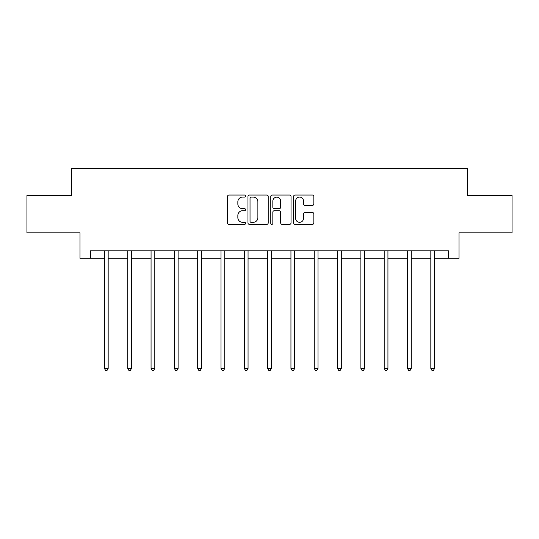 <?xml version="1.0" encoding="UTF-8"?>
<svg xmlns="http://www.w3.org/2000/svg" width="539" height="539" viewBox="0 0 539 539"><rect width="100%" height="100%" fill="white"/><g stroke="black" fill="none" stroke-linecap="round" stroke-linejoin="round"><path stroke-width="0.81" d="M245.589 196.068A1.024 1.024 0 0 0 244.565 195.037L228.974 195.037A1.469 1.469 0 0 0 227.512 196.506L227.512 222.91A1.469 1.469 0 0 0 228.974 224.379L244.565 224.379A1.024 1.024 0 0 0 245.589 223.348A1.024 1.024 0 0 0 244.565 222.324L242.543 222.324A4.696 4.696 0 0 1 237.854 217.628L237.854 215.425A4.696 4.696 0 0 1 242.543 210.736L244.565 210.736A1.024 1.024 0 0 0 245.589 209.705A1.024 1.024 0 0 0 244.565 208.681L242.543 208.681A4.696 4.696 0 0 1 237.854 203.985L237.854 201.788A4.696 4.696 0 0 1 242.543 197.092L244.565 197.092A1.024 1.024 0 0 0 245.589 196.068M312.371 205.379A1.469 1.469 0 0 0 313.839 203.91L313.839 196.506A1.469 1.469 0 0 0 312.371 195.037L295.062 195.037A1.469 1.469 0 0 0 293.593 196.506L293.593 222.91A1.469 1.469 0 0 0 295.062 224.379L312.371 224.379A1.469 1.469 0 0 0 313.839 222.91L313.839 213.963A1.469 1.469 0 0 0 312.371 212.494L304.959 212.494A1.469 1.469 0 0 0 303.497 213.963L303.497 218.396A3.921 3.921 0 0 1 299.569 222.324A3.921 3.921 0 0 1 295.648 218.396L295.648 201.013A3.921 3.921 0 0 1 299.569 197.092A3.921 3.921 0 0 1 303.497 201.013L303.497 203.91A1.469 1.469 0 0 0 304.959 205.379L312.371 205.379M90.464 258.275L90.464 250.803L448.536 250.803L448.536 258.275L458.999 258.275L458.999 232.868L512.05 232.868L512.05 195.509L467.515 195.509L467.515 168.613L71.485 168.613L71.485 195.509L26.95 195.509L26.95 232.868L80.001 232.868L80.001 258.275L104.438 258.275M268.213 196.506A1.469 1.469 0 0 0 266.751 195.037L249.442 195.037A1.469 1.469 0 0 0 247.974 196.506L247.974 222.91A1.469 1.469 0 0 0 249.442 224.379L266.751 224.379A1.469 1.469 0 0 0 268.213 222.91L268.213 196.506M272.249 195.037L289.558 195.037A1.469 1.469 0 0 1 291.026 196.506L291.026 222.91A1.469 1.469 0 0 1 289.558 224.379L282.153 224.379A1.469 1.469 0 0 1 280.684 222.91L280.684 212.198A1.469 1.469 0 0 0 279.215 210.736L274.304 210.736A1.469 1.469 0 0 0 272.835 212.198L272.835 223.348A1.024 1.024 0 0 1 271.811 224.379A1.024 1.024 0 0 1 270.787 223.348L270.787 196.506A1.469 1.469 0 0 1 272.249 195.037M108.171 258.275L127.75 258.275M131.489 258.275L151.061 258.275M154.801 258.275L174.38 258.275M178.113 258.275L197.692 258.275M201.424 258.275L221.003 258.275M224.743 258.275L244.315 258.275M248.055 258.275L267.634 258.275M271.366 258.275L290.945 258.275M294.685 258.275L314.257 258.275M317.997 258.275L337.576 258.275M341.308 258.275L360.887 258.275M364.62 258.275L384.199 258.275M387.939 258.275L407.511 258.275M411.25 258.275L430.829 258.275M434.562 258.275L448.536 258.275M251.053 197.092A1.024 1.024 0 0 0 250.029 198.116L250.029 221.293A1.024 1.024 0 0 0 251.053 222.324L253.182 222.324A4.696 4.696 0 0 0 257.878 217.628L257.878 201.788A4.696 4.696 0 0 0 253.182 197.092L251.053 197.092M280.684 201.087A3.921 3.921 0 0 0 276.763 197.166A3.921 3.921 0 0 0 272.835 201.087L272.835 207.212A1.469 1.469 0 0 0 274.304 208.681L279.215 208.681A1.469 1.469 0 0 0 280.684 207.212L280.684 201.087M108.373 250.803L108.278 251.026A1.496 1.496 0 0 0 108.171 251.578L108.171 368.447L104.438 368.447L104.438 251.578A1.496 1.496 0 0 0 104.33 251.026L104.243 250.803M108.171 368.447L107.052 370.387L105.556 370.387L104.438 368.447M131.684 250.803L131.597 251.026A1.496 1.496 0 0 0 131.489 251.578L131.489 368.447L127.75 368.447L127.75 251.578A1.496 1.496 0 0 0 127.642 251.026L127.554 250.803M131.489 368.447L130.364 370.387L128.875 370.387L127.75 368.447M154.996 250.803L154.909 251.026A1.496 1.496 0 0 0 154.801 251.578L154.801 368.447L151.061 368.447L151.061 251.578A1.496 1.496 0 0 0 150.954 251.026L150.866 250.803M154.801 368.447L153.682 370.387L152.187 370.387L151.061 368.447M178.308 250.803L178.22 251.026A1.496 1.496 0 0 0 178.113 251.578L178.113 368.447L174.38 368.447L174.38 251.578A1.496 1.496 0 0 0 174.272 251.026L174.185 250.803M178.113 368.447L176.994 370.387L175.498 370.387L174.38 368.447M201.626 250.803L201.539 251.026A1.496 1.496 0 0 0 201.424 251.578L201.424 368.447L197.692 368.447L197.692 251.578A1.496 1.496 0 0 0 197.584 251.026L197.496 250.803M201.424 368.447L200.306 370.387L198.81 370.387L197.692 368.447M224.938 250.803L224.851 251.026A1.496 1.496 0 0 0 224.743 251.578L224.743 368.447L221.003 368.447L221.003 251.578A1.496 1.496 0 0 0 220.896 251.026L220.808 250.803M224.743 368.447L223.618 370.387L222.129 370.387L221.003 368.447M248.25 250.803L248.162 251.026A1.496 1.496 0 0 0 248.055 251.578L248.055 368.447L244.315 368.447L244.315 251.578A1.496 1.496 0 0 0 244.207 251.026L244.12 250.803M248.055 368.447L246.936 370.387L245.44 370.387L244.315 368.447M271.562 250.803L271.474 251.026A1.496 1.496 0 0 0 271.366 251.578L271.366 368.447L267.634 368.447L267.634 251.578A1.496 1.496 0 0 0 267.526 251.026L267.438 250.803M271.366 368.447L270.248 370.387L268.752 370.387L267.634 368.447M294.88 250.803L294.793 251.026A1.496 1.496 0 0 0 294.685 251.578L294.685 368.447L290.945 368.447L290.945 251.578A1.496 1.496 0 0 0 290.838 251.026L290.75 250.803M294.685 368.447L293.56 370.387L292.064 370.387L290.945 368.447M318.192 250.803L318.104 251.026A1.496 1.496 0 0 0 317.997 251.578L317.997 368.447L314.257 368.447L314.257 251.578A1.496 1.496 0 0 0 314.149 251.026L314.062 250.803M317.997 368.447L316.871 370.387L315.382 370.387L314.257 368.447M341.504 250.803L341.416 251.026A1.496 1.496 0 0 0 341.308 251.578L341.308 368.447L337.576 368.447L337.576 251.578A1.496 1.496 0 0 0 337.461 251.026L337.374 250.803M341.308 368.447L340.19 370.387L338.694 370.387L337.576 368.447M364.815 250.803L364.728 251.026A1.496 1.496 0 0 0 364.62 251.578L364.62 368.447L360.887 368.447L360.887 251.578A1.496 1.496 0 0 0 360.78 251.026L360.692 250.803M364.62 368.447L363.502 370.387L362.006 370.387L360.887 368.447M388.134 250.803L388.046 251.026A1.496 1.496 0 0 0 387.939 251.578L387.939 368.447L384.199 368.447L384.199 251.578A1.496 1.496 0 0 0 384.091 251.026L384.004 250.803M387.939 368.447L386.813 370.387L385.318 370.387L384.199 368.447M411.446 250.803L411.358 251.026A1.496 1.496 0 0 0 411.25 251.578L411.25 368.447L407.511 368.447L407.511 251.578A1.496 1.496 0 0 0 407.403 251.026L407.316 250.803M411.25 368.447L410.125 370.387L408.636 370.387L407.511 368.447M434.757 250.803L434.67 251.026A1.496 1.496 0 0 0 434.562 251.578L434.562 368.447L430.829 368.447L430.829 251.578A1.496 1.496 0 0 0 430.722 251.026L430.627 250.803M434.562 368.447L433.444 370.387L431.948 370.387L430.829 368.447"/></g></svg>
